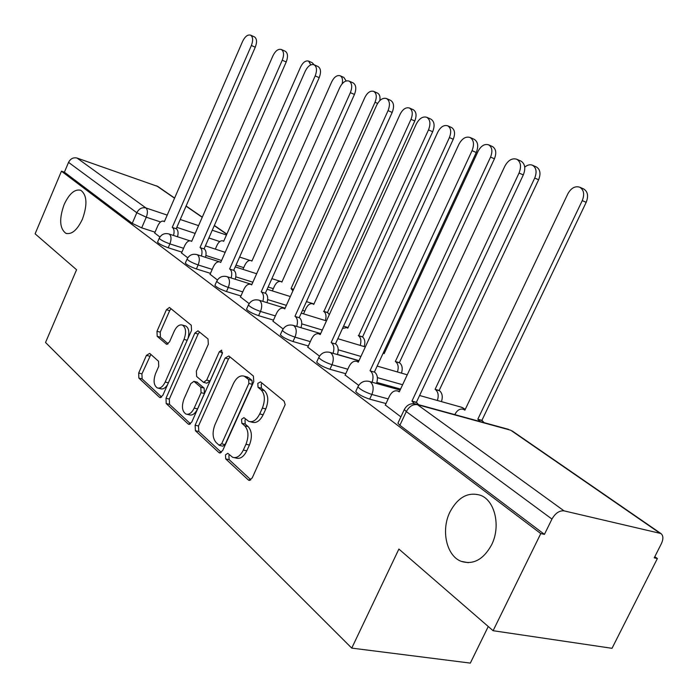 <?xml version="1.0" encoding="UTF-8"?>
<svg xmlns="http://www.w3.org/2000/svg" width="698" height="698" viewBox="0 0 698 698"><rect width="100%" height="100%" fill="white"/><g stroke="black" fill="none" stroke-linecap="round" stroke-linejoin="round"><path stroke-width="1.05" d="M225.471 454.895L225.707 458.918L248.235 479.875L248.811 480.25L252.196 477.99L285.177 404.613L284.095 401.176L260.529 381.893L257.789 383.368L258.068 387.329L261.052 389.789C264.943 394.03 265.38 400.129 262.378 408.077L259.717 413.931C256.576 420.091 252.92 422.578 248.741 421.383L243.925 417.666L241.56 419.271L241.831 423.267L244.745 425.824C248.549 430.204 248.959 436.346 245.966 444.251L243.332 450.062C240.295 456.038 236.744 458.455 232.696 457.312L227.757 453.325L225.471 454.895M229.441 454.773L228.9 455.654L229.145 459.659L250.861 479.814M261.986 383.089L261.192 384.258L261.48 388.21L264.455 390.671L261.052 389.789M245.644 419.07L244.981 420.1L245.242 424.079L248.165 426.635L244.745 425.824M82.443 219.128C87.582 204.593 87.032 194.978 80.776 190.284C74.817 188.826 69.277 193.582 64.129 204.54C59.016 218.954 59.6 228.543 65.874 233.306C71.72 234.79 77.251 230.07 82.443 219.128M491.549 544.946C501.016 526.51 495.022 500.553 480.582 495.318C468.21 491.593 458.028 497.107 450.009 511.87C440.796 530.026 446.406 555.94 461.238 561.358C473.288 565.048 483.391 559.578 491.549 544.946M149.695 353.389L146.432 355.361L138.684 373.029L138.858 378.098L159.458 397.275L159.886 397.546L162.835 395.356L191.54 330.416L191.278 325.251L169.44 307.452L166.429 309.738L156.98 331.28L157.181 336.314L166.473 344.236L169.474 341.985L174.23 331.175C176.638 326.28 179.377 324.247 182.431 325.076C185.973 327.598 186.506 332.37 184.01 339.394L165.182 382.033C162.852 386.762 160.217 388.725 157.286 387.922C153.691 385.34 153.15 380.489 155.645 373.386L158.734 366.38L158.525 361.25L149.695 353.389M659.697 533.028L510.744 430.238L417.456 404.666L564.045 510.866L660.884 533.516C663.37 535.532 663.536 538.908 661.381 543.663L654.218 557.85L657.376 558.522L612.015 648.311L493.102 630.704L398.89 549.064L351.748 648.11L45.536 342.482L76.571 269.751L35.109 233.821L61.459 171.185L540.775 533.577L544.44 534.363L551.952 519.076L406.297 411.593L404.317 409.543L404.57 409.011M493.102 630.704L540.775 533.577M195.117 425.213L195.405 430.718L218.875 452.557L219.399 452.897L222.636 450.655L253.775 381.658L253.383 376.048L228.839 355.971L225.131 358.074L195.117 425.213L198.494 425.998L198.782 431.486L221.353 452.435M188.19 424L166.22 403.557L165.993 398.279L194.829 333.121L197.988 330.817L208.021 338.949L208.327 344.236L196.365 371.135L196.644 376.466L203.528 382.347L206.704 380.07L219.329 351.766L221.632 350.134L222.121 354.061L191.749 422.098L188.661 424.305L188.19 424L189.638 424.34M155.035 232.181L141.694 227.845L146.283 217.218L136.817 212.742L68.544 162.364C70.515 158.647 73.36 157.207 77.077 158.071L157.853 186.488M657.376 558.522L654.803 556.699M488.26 626.507L470.321 663.1L351.748 648.11M61.459 171.185L64.408 172.188L68.544 162.364M564.045 510.866C559.377 510.447 555.346 513.187 551.952 519.076M385.322 405.014L400.879 416.863M345.135 375.035L358.685 385.375M307.792 347.176L319.501 356.137M272.988 321.22L283.083 328.959M240.487 296.982L249.134 303.63M210.063 274.279L217.427 279.968M181.515 252.99L187.745 257.815M181.899 252.135L168.201 247.755L169.884 243.881C164.074 241.77 160.523 239.903 159.223 238.28L159.31 238.088M210.473 273.354L196.4 268.948L198.153 264.952C192.151 262.797 188.451 260.843 187.064 259.089L187.16 258.862M240.941 295.969L226.466 291.537L228.29 287.428C222.095 285.212 218.238 283.161 216.729 281.268L216.851 281.006M273.485 320.12L258.592 315.679L260.494 311.439C254.081 309.17 250.05 307.007 248.427 304.956L248.558 304.651M358.981 360.665L337.457 354.418M308.333 345.972L293.003 341.523L294.984 337.143C288.335 334.822 284.121 332.545 282.35 330.311L282.507 329.962M400.573 389.091L376.868 382.443M345.746 373.709L329.927 369.277L332.012 364.749C325.111 362.367 320.696 359.959 318.759 357.516L318.951 357.106M386.011 403.549L369.678 399.143L371.86 394.457C364.696 392.014 360.055 389.458 357.926 386.779L358.153 386.308M154.694 232.984L159.894 237.032M157.635 241.953L157.547 242.145C158.839 243.785 162.39 245.652 168.201 247.755M185.415 262.841L185.319 263.067C186.706 264.839 190.397 266.793 196.4 268.948M215.036 285.107L214.914 285.369C216.415 287.279 220.263 289.338 226.466 291.537M246.664 308.882L246.534 309.188C248.156 311.256 252.179 313.419 258.592 315.679M280.535 334.325L280.378 334.674C282.14 336.933 286.346 339.219 293.003 341.523M316.883 361.616L316.691 362.026C318.62 364.496 323.034 366.912 329.927 369.277M355.989 390.967L355.762 391.447C357.882 394.152 362.524 396.717 369.678 399.143M64.408 172.188L132.245 223.369L141.694 227.845M544.44 534.363L399.867 425.283L397.912 423.189L398.174 422.622M234.354 457.67L236.142 458.062C240.191 459.214 243.742 456.806 246.778 450.829L243.332 450.062M248.165 426.635C251.978 431.015 252.397 437.149 249.413 445.036L246.778 450.829M250.277 421.758L252.17 422.211C256.349 423.398 260.005 420.92 263.146 414.778L259.717 413.931M264.455 390.671C268.355 394.911 268.8 401.001 265.798 408.932L263.146 414.778M230.035 356.957L228.482 358.981L198.494 425.998M219.024 445.167L221.65 443.832L248.881 383.438L248.61 379.52L244.213 376.178C240.086 375.018 236.482 377.513 233.394 383.647L215.054 424.489C212.157 432.123 212.497 438.117 216.075 442.453L219.024 445.167M219.722 445.472L222.802 446.17L225.07 444.6L221.65 443.832M246.289 376.719L248.933 377.88L251.995 380.41L252.275 384.319L225.07 444.6M190.528 423.826L169.535 404.36L166.22 403.557M199.602 332.065L198.119 334.045L169.309 399.082L169.535 404.36M203.903 382.443L206.87 383.202L210.054 380.925L222.4 353.284M184.028 398.881C181.436 406.253 182.073 411.314 185.938 414.054C189.036 414.917 191.793 412.928 194.201 408.103L201.085 392.669L200.797 387.268L193.939 381.352L190.824 383.603L184.028 398.881M187.029 414.315L189.289 414.848C192.395 415.711 195.152 413.731 197.56 408.906L194.201 408.103M196.897 382.103L204.139 388.105L204.435 393.506L197.56 408.906M158.237 388.158L160.584 388.734C163.018 389.501 165.356 388.114 167.607 384.572M188.006 338.417C189.629 332.135 188.861 327.999 185.703 326.001L184.9 325.774M171.08 308.725L169.658 310.662L160.226 332.169L160.427 337.195L168.148 343.835M150.89 354.453L141.938 373.849L142.113 378.909L161.666 397.057M480.032 421.54L477.807 419.219L582.254 200.614C584.706 194.332 583.877 189.865 579.768 187.221C575.108 185.799 571.139 187.98 567.867 193.782L464.885 410.171L463.533 409.368C460.165 408.382 457.347 409.979 455.061 414.176L454.843 414.629M579.768 187.221L583.694 188.966C587.803 191.61 588.641 196.068 586.189 202.324L481.908 420.344L484.142 422.665M481.908 420.344L477.807 419.219M414.228 403.645L411.951 401.088L416.392 402.31L418.573 404.683M411.951 401.088L519.042 173.052C521.572 166.499 520.813 161.901 516.756 159.24L521.005 161.133C525.071 163.786 525.838 168.384 523.308 174.91L416.392 402.31M516.756 159.24C512.131 157.861 508.144 160.2 504.802 166.264L399.265 391.883L397.93 391.072C394.606 390.095 391.787 391.787 389.458 396.159L385.244 405.189M437.376 400.478C438.894 395.661 438.265 392.032 435.491 389.597L435.09 389.318L534.72 178.051C537.067 171.996 536.334 167.729 532.53 165.252C530.035 164.231 527.444 164.859 524.739 167.127M532.53 165.252L536.43 166.988C540.243 169.466 540.976 173.723 538.629 179.761L439.155 390.479L439.548 390.758C442.331 393.192 442.96 396.813 441.441 401.62M439.155 390.479L435.09 389.318M397.45 371.964C398.828 367.384 398.253 363.981 395.714 361.756L395.347 361.494L490.554 157.094C492.805 151.248 492.169 147.156 488.626 144.835C484.587 143.64 481.088 145.76 478.121 151.196L384.144 353.659L383.202 353.066L384.275 353.363M488.626 144.835L492.491 146.554C496.034 148.883 496.679 152.958 494.428 158.795L399.361 362.681L399.727 362.943C402.266 365.167 402.851 368.561 401.481 373.133M399.361 362.681L395.347 361.494M372.13 382.225C373.709 377.217 373.142 373.474 370.437 370.996L374.817 372.243C377.531 374.721 378.098 378.456 376.527 383.455M370.045 370.717L472.049 150.655C474.465 144.346 473.802 139.958 470.051 137.471L474.265 139.347C478.017 141.825 478.688 146.214 476.272 152.504L374.425 371.964M470.051 137.471C465.767 136.215 462.041 138.518 458.865 144.373L358.283 362.183L357.088 361.451C353.982 360.543 351.312 362.227 349.079 366.476L345.056 375.21M333.077 353.301C334.508 348.555 333.993 345.048 331.515 342.788L335.834 344.062C338.312 346.321 338.835 349.82 337.404 354.558M331.157 342.526L428.502 129.907C430.823 123.825 430.247 119.628 426.775 117.299L430.936 119.149C434.418 121.478 434.994 125.675 432.681 131.73L335.476 343.8M426.775 117.299C422.787 116.156 419.289 118.416 416.27 124.069L320.216 334.595L319.134 333.923C316.229 333.094 313.707 334.752 311.561 338.896L307.713 347.342M360.212 345.397C361.468 341.025 360.936 337.823 358.598 335.782L449.407 137.567C451.571 131.913 451.013 127.996 447.715 125.806C443.945 124.715 440.639 126.8 437.812 132.062L347.787 328.208L346.784 327.606L342.526 328.418M447.715 125.806L451.545 127.507C454.843 129.697 455.41 133.615 453.246 139.251L362.567 336.986C364.897 339.027 365.438 342.229 364.182 346.583M362.218 336.741L358.257 335.537M325.381 320.565C326.542 316.395 326.045 313.376 323.898 311.491L410.991 119.332C413.068 113.861 412.579 110.101 409.499 108.033C405.966 107.03 402.851 109.08 400.137 114.184L313.768 304.398L312.852 303.848C310.226 303.115 307.94 304.651 305.986 308.437L303.534 313.856M409.499 108.033L413.286 109.717C416.366 111.785 416.863 115.545 414.786 121.007L327.484 312.477L329.316 314.658M327.484 312.477L323.575 311.264M292.898 290.883L291.066 288.51L375.027 102.266C377.033 96.97 376.597 93.34 373.727 91.386C370.411 90.47 367.453 92.485 364.862 97.441L281.87 282.071L281.032 281.564C278.554 280.884 276.373 282.393 274.489 286.093L272.325 290.9M373.727 91.386L377.47 93.061C379.625 94.274 380.41 96.786 379.834 100.591M293.605 289.312L291.066 288.51M296.737 326.42C298.046 321.9 297.566 318.611 295.306 316.534L299.555 317.826C301.824 319.893 302.304 323.191 300.995 327.694M294.966 316.29L388.053 110.624C390.278 104.761 389.781 100.73 386.552 98.549L390.662 100.381C393.89 102.562 394.396 106.585 392.18 112.439L299.215 317.581M386.552 98.549C382.836 97.502 379.546 99.727 376.667 105.197L284.767 308.9L283.789 308.289C281.058 307.521 278.668 309.162 276.609 313.193L272.918 321.377M262.823 301.37C264.036 297.06 263.6 293.954 261.514 292.043L265.702 293.352C267.796 295.254 268.233 298.36 267.029 302.653M261.2 291.816L350.37 92.668C352.507 86.997 352.08 83.132 349.079 81.073L353.136 82.888C356.137 84.947 356.573 88.803 354.444 94.457L265.388 293.125M349.079 81.073C345.606 80.122 342.491 82.303 339.752 87.608L251.673 284.906L250.783 284.356C248.218 283.65 245.94 285.264 243.96 289.19L240.417 297.121M231.125 277.952C232.251 273.843 231.849 270.903 229.921 269.14L234.039 270.458C235.976 272.22 236.378 275.152 235.252 279.252M229.625 268.931L315.182 75.899C317.241 70.419 316.875 66.703 314.074 64.757L318.079 66.546C320.879 68.491 321.255 72.199 319.195 77.67L233.743 270.239M314.074 64.757C310.819 63.884 307.879 66.022 305.253 71.17L220.708 262.465L219.887 261.951C217.471 261.296 215.307 262.893 213.396 266.723L210.002 274.419M342.16 83.777C343.006 79.729 342.343 77.068 340.162 75.777C337.038 74.93 334.237 76.911 331.751 81.727L251.891 261.087L251.123 260.616C248.776 259.988 246.691 261.48 244.876 265.092L242.974 269.358M340.162 75.777L343.861 77.426L346.129 80.959M201.417 256.035C202.464 252.1 202.097 249.317 200.317 247.685L204.366 249.003C206.154 250.634 206.529 253.409 205.474 257.335M200.038 247.485L282.254 60.211C284.243 54.898 283.92 51.32 281.303 49.479L285.246 51.242C287.873 53.083 288.195 56.651 286.215 61.956L204.095 248.802M281.303 49.479C278.249 48.677 275.466 50.78 272.944 55.77L191.662 241.412L190.92 240.95C188.635 240.339 186.567 241.909 184.726 245.652L181.463 253.121M310.767 64.888L308.612 61.101C305.663 60.316 303.002 62.27 300.611 66.956L223.665 241.334L222.959 240.897C220.734 240.313 218.744 241.787 216.991 245.312L215.316 249.116M308.612 61.101L312.259 62.733L313.995 64.722M173.514 235.462C174.509 231.692 174.168 229.049 172.511 227.531L176.498 228.848C178.156 230.366 178.496 233.01 177.519 236.762M172.249 227.347L251.376 45.492C253.287 40.336 253.016 36.889 250.565 35.144L254.447 36.889C256.908 38.634 257.187 42.072 255.267 47.211L176.236 228.665M250.565 35.144C247.694 34.411 245.042 36.471 242.625 41.33L164.379 221.632L163.69 221.205C161.535 220.647 159.563 222.191 157.783 225.838L154.633 233.106M229.145 459.659L225.707 458.918M261.48 388.21L258.068 387.329M245.242 424.079L241.831 423.267M219.765 241.569L208.859 237.957M195.17 233.42L176.812 227.339M160.557 221.955L146.283 217.218C147.88 212.907 147.758 209.819 145.934 207.952L167.215 215.106M180.241 219.477L198.572 225.637M212.253 230.235L226.457 235.008M226.78 234.266L214.269 225.637M202.219 217.314L186.043 206.154M174.544 198.215L156.579 185.816M77.077 158.071L145.934 207.952C142.026 207.114 138.981 208.711 136.817 212.742L132.245 223.369M243.742 267.639L236.003 265.153M221.571 260.511L205.919 255.477M183.574 248.287L169.884 243.881C171.534 239.449 171.385 236.229 169.448 234.249L168.986 233.978C164.597 232.87 161.351 234.301 159.223 238.28L157.547 242.145M273.328 288.675L268.119 287.026M252.877 282.219L235.793 276.827M212.218 269.393L198.153 264.952C199.864 260.38 199.68 257.047 197.604 254.945L197.089 254.648C192.596 253.514 189.254 254.997 187.064 259.089L185.319 263.067M304.808 311.038L302.504 310.331M286.372 305.349L267.666 299.582M242.756 291.886L228.29 287.428C230.061 282.707 229.843 279.235 227.627 277.001L227.059 276.678C222.435 275.527 218.989 277.062 216.729 281.268L214.914 285.369M322.293 330.041L301.737 323.855M275.378 315.915L260.494 311.439C262.335 306.562 262.064 302.941 259.691 300.576L259.054 300.21C254.299 299.041 250.756 300.62 248.427 304.956L246.534 309.188M360.927 356.451L338.225 349.803M310.313 341.636L294.984 337.143C296.894 332.1 296.58 328.322 294.024 325.809L293.317 325.399C288.422 324.212 284.767 325.844 282.35 330.311L280.378 334.674M402.598 384.746L377.382 377.609M347.813 369.225L332.012 364.749C334.002 359.531 333.618 355.579 330.869 352.891L330.075 352.438C325.032 351.225 321.255 352.918 318.759 357.516L316.691 362.026M388.175 398.907L371.86 394.457C373.936 389.048 373.491 384.903 370.525 382.033L369.626 381.518C364.408 380.279 360.508 382.033 357.926 386.779L355.762 391.447M368.465 381.221L400.12 390.051M460.889 407.056L462.844 407.85L464.467 409.621M329.124 352.176L358.92 360.796M292.523 325.172L320.679 333.583M384.519 352.856L383.516 352.385L384.415 353.075M258.391 300.009L285.089 308.193M346.993 327.196L348.066 327.615M226.492 276.504L251.873 284.47M313.768 303.918L306.448 301.615M196.609 254.491L219.39 261.794M168.567 233.847L189.743 240.758M399.867 425.283L406.297 411.593C409.246 406.349 412.963 404.037 417.456 404.666L415.083 403.758M660.884 533.516L512.184 430.936M397.912 423.189L404.317 409.543C407.013 404.631 411.061 402.816 416.47 404.107L508.537 429.357M249.413 445.036L245.966 444.251M265.798 408.932L262.378 408.077M250.067 480.259L248.235 479.875M228.482 358.981L225.131 358.074M220.507 452.915L218.875 452.557M198.782 431.486L195.405 430.718M252.275 384.319L248.881 383.438M251.995 380.41L248.61 379.52M248.933 377.88L245.548 376.99M169.309 399.082L165.993 398.279M198.119 334.045L194.829 333.121M210.054 380.925L206.704 380.07M222.514 352.638L219.329 351.766M204.435 393.506L201.085 392.669M204.139 388.105L200.797 387.268M197.691 382.46L194.358 381.614M168.375 382.836L165.182 382.033M187.186 340.266L184.01 339.394M167.206 344.306L166.107 344.009M160.427 337.195L157.181 336.314M160.226 332.169L156.98 331.28M169.658 310.662L166.429 309.738M160.758 397.59L159.458 397.275M142.113 378.909L138.858 378.098M141.938 373.849L138.684 373.029M149.677 356.207L146.432 355.361M464.955 410.014L464.467 409.883M482.335 420.641L478.226 419.515M586.189 202.324L582.254 200.614M412.37 401.385L416.811 402.606M398.855 391.587L399.335 391.726M519.042 173.052L523.308 174.91M439.548 390.758L435.491 389.597M538.629 179.761L534.72 178.051M399.727 362.943L395.714 361.756M494.428 158.795L490.554 157.094M370.437 370.996L374.817 372.243M357.899 361.913L358.353 362.035M472.049 150.655L476.272 152.504M331.515 342.788L335.834 344.062M428.502 129.907L432.681 131.73M362.567 336.986L358.598 335.782M453.246 139.251L449.407 137.567M327.807 312.704L323.898 311.491M414.786 121.007L410.991 119.332M293.561 289.417L291.371 288.719M377.609 103.409L375.027 102.266M295.306 316.534L299.555 317.826M388.053 110.624L392.18 112.439M261.514 292.043L265.702 293.352M350.37 92.668L354.444 94.457M229.921 269.14L234.039 270.458M315.182 75.899L319.195 77.67M200.317 247.685L204.366 249.003M282.254 60.211L286.215 61.956M172.511 227.531L176.498 228.848M251.376 45.492L255.267 47.211M419.594 395.504L461.928 407.353L465.269 409.368M377.156 366.084L407.248 374.809M337.815 338.696L365.333 346.923M301.231 313.149L326.472 320.897M343.564 326.141L348.084 327.563M267.116 289.26L290.342 296.554M235.243 266.88L256.655 273.747M271.88 278.633L280.517 281.399M205.378 245.871L225.184 252.336M239.606 257.047L249.919 260.415M226.859 234.1L214.347 225.463M202.289 217.148L186.113 205.989M174.613 198.058L157.617 186.331M468.323 562.675L461.238 561.358M66.929 233.638L65.874 233.306M249.387 480.372L248.811 480.25M219.887 453.002L219.399 452.897M247.589 377.068L244.213 376.178M197.272 382.199L193.939 381.352M185.703 326.001L182.431 325.076M465.06 409.796L463.533 409.368M397.93 391.072L399.448 391.491M357.088 361.451L358.44 361.834M319.134 333.923L320.356 334.29M347.909 327.955L346.784 327.606M313.873 304.171L312.852 303.848M281.966 281.861L281.032 281.564M283.789 308.289L284.889 308.629M250.783 284.356L251.786 284.671M219.887 261.951L220.804 262.247M251.969 260.895L251.123 260.616M190.92 240.95L191.749 241.22M223.744 241.159L222.959 240.897M163.69 221.205L164.458 221.458"/></g></svg>
